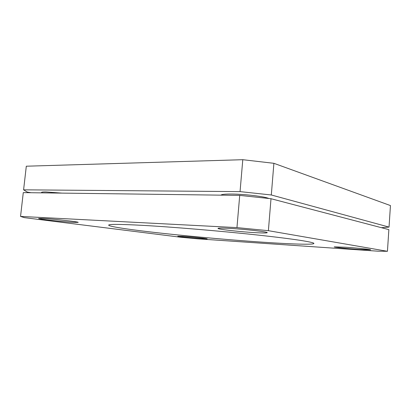 <?xml version="1.0" encoding="UTF-8"?>
<svg xmlns="http://www.w3.org/2000/svg" width="411" height="411" viewBox="0 0 411 411"><rect width="100%" height="100%" fill="white"/><g stroke="black" fill="none" stroke-linecap="round" stroke-linejoin="round"><path stroke-width="0.62" d="M183.301 236.412C192.322 236.993 207.817 238.616 207.165 238.899L201.298 238.714C192.374 238.123 177.357 236.556 177.778 236.248L183.301 236.412M345.214 247.217C356.671 247.961 371.215 249.472 370.65 249.837L359.055 249.462C347.778 248.706 333.866 247.268 334.225 246.877L345.214 247.217M228.747 228.341C244.221 229.117 268.337 231.861 267.222 232.667C266.821 233.078 262.896 233.078 255.447 232.672C240.26 231.85 217.44 229.281 218 228.403C218.21 228.013 221.796 227.992 228.747 228.341M220.964 195.153C221.55 194.362 225.136 193.992 231.732 194.033C244.617 194.105 264.89 196.571 268.866 198.492M42.888 218.462C53.62 218.981 79.385 221.868 78.177 222.377L73.441 222.366C62.832 221.812 38.018 219.063 38.639 218.477L42.888 218.462M42.153 192.862L41.562 192.415C41.634 192.071 43.063 191.916 45.852 191.937L61.938 193.113M142.288 225.336C171.747 226.944 219.705 230.946 256.592 234.922C293.577 238.904 314.276 242.192 313.901 243.466C313.68 244.899 291.569 244.144 263.225 242.228C232.744 240.168 195.544 236.885 164.343 233.52C133.452 230.175 109.002 226.728 108.658 225.146C108.653 224.093 119.863 224.154 142.288 225.336M20.55 216.412L236.952 227.612L239.721 195.389L23.278 192.62L20.55 216.412L24.336 217.64L180.783 237.245L197.696 238.827L377.909 251.183L387.439 251.301L388.863 229.636L271.003 198.719L268.388 230.684L387.439 251.301M268.388 230.684L236.952 227.612M239.721 195.389L271.003 198.719M23.597 189.831L240.05 191.618L242.788 159.699L26.309 166.208L23.597 189.831L27.254 192.086L31.03 192.718M381.418 227.684L389.032 227.093L390.45 205.567L273.896 163.311L271.311 194.978L389.032 227.093M271.311 194.978L240.05 191.618M242.788 159.699L273.896 163.311"/></g></svg>
